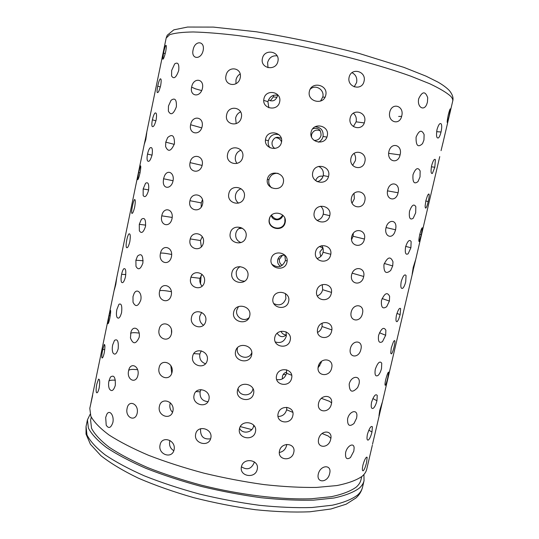 <?xml version="1.0" encoding="UTF-8"?>
<svg xmlns="http://www.w3.org/2000/svg" width="539" height="539" viewBox="0 0 539 539"><rect width="100%" height="100%" fill="white"/><g stroke="black" fill="none" stroke-linecap="round" stroke-linejoin="round"><path stroke-width="0.81" d="M449.014 116.66L447.343 122.616C446.966 122.387 447.289 119.739 448.32 114.686C449.371 110.603 450.072 108.649 450.436 108.811L449.014 116.66M277.518 95.14L277.383 96.137C275.665 100.685 272.694 101.959 268.476 99.958M270.228 100.813L273.367 96.858L273.489 95.309M165.689 51.636C164.388 56.905 163.418 59.411 162.778 59.149L163.539 52.997C164.402 48.813 165.17 46.26 165.837 45.343C166.504 45.161 166.457 47.264 165.689 51.636M203.156 50.491C201.074 60.24 190.759 59.371 193.117 49.824C194.795 40.108 205.191 40.654 203.156 50.491M277.147 55.867C272.289 55.382 269.109 57.626 267.593 62.591L268.011 67.685M277.922 61.352C275.88 71.539 259.919 68.561 262.412 58.515C264.272 48.294 280.307 51.138 277.922 61.352M354.197 86.86L356.616 82.474C357.35 77.926 355.807 74.665 351.994 72.684M364.054 81.234C362.107 91.381 346.692 87.318 349.11 77.259C351.253 67.018 366.661 71.195 364.054 81.234M427.434 102.14L426.794 104.148C424.018 111.714 416.762 107.032 418.736 98.637C422.28 91.273 425.264 90.956 427.703 97.68L427.434 102.14M441.064 150.637L442.836 143.259L441.064 150.637M312.748 128.74C318.32 127.372 321.082 129.603 321.042 135.424C319.95 138.961 317.619 140.605 314.028 140.349M320.348 130.842C316.198 129.178 313.267 130.445 311.542 134.635L311.515 136.96M160.676 85.479C159.261 90.889 158.109 93.213 157.206 92.459C156.903 91.428 157.078 89.312 157.732 86.099C158.533 82.312 159.362 79.907 160.231 78.889C161.302 78.472 161.451 80.668 160.676 85.479M202.442 88.308C200.367 98.071 189.304 96.508 191.675 86.954C193.36 77.225 204.497 78.485 202.442 88.308M278.185 95.336C273.024 94.338 269.601 96.447 267.917 101.669L268.853 107.766M279.66 101.871C277.639 112.031 261.455 108.71 263.948 98.718C265.842 88.524 282.065 91.751 279.66 101.871M353.362 126.55L356.111 121.841C356.784 118.297 355.868 115.413 353.362 113.183M364.607 121.76C362.686 131.806 347.77 127.986 350.155 118.014C352.311 107.888 367.2 111.849 364.607 121.76M423.944 140.019L422.515 143.65C418.001 147.861 415.859 145.692 416.088 137.135C419.046 130.236 421.72 129.38 424.112 134.575L423.944 140.019M414.774 263.517L412.167 274.122L413.204 267.519L415.38 260.478L414.774 263.517L439.743 156.62M156.142 119.907C154.605 125.459 153.251 127.588 152.079 126.294C151.675 125.041 151.782 122.872 152.396 119.799C153.123 116.404 153.986 114.16 154.983 113.062C156.519 112.341 156.91 114.618 156.142 119.907M202.125 126.53C200.07 136.313 188.293 134.11 190.671 124.556C192.362 114.814 204.207 116.734 202.125 126.53M278.926 134.662C273.644 133.436 270.127 135.464 268.375 140.746C267.856 143.367 268.395 145.719 270.005 147.794M281.473 142.316C279.478 152.436 263.153 148.899 265.633 138.947C267.539 128.814 283.898 132.277 281.473 142.316M352.654 165.352L355.369 160.629C355.929 157.94 355.484 155.555 354.035 153.453M364.863 161.653C362.963 171.584 348.612 168.101 350.956 158.217C353.119 148.218 367.443 151.863 364.863 161.653M420.022 176.92L417.988 181.589C414.141 184.554 412.483 182.256 413.009 174.703C415.582 168.148 417.968 166.915 420.15 171.004L420.022 176.92M152.099 154.895C150.415 160.602 148.852 162.515 147.396 160.635C146.911 159.18 146.965 156.99 147.538 154.073C148.185 151.082 149.04 149.007 150.091 147.848C152.153 146.736 152.82 149.087 152.099 154.895M202.199 165.089C200.151 174.872 187.707 172.103 190.092 162.549C191.79 152.806 204.301 155.313 202.199 165.089M278.003 173.342C273.313 173.053 270.288 175.182 268.921 179.73C268.321 182.997 269.257 185.719 271.723 187.902M283.319 182.586C281.351 192.645 264.966 189.007 267.425 179.103C269.352 169.03 285.758 172.621 283.319 182.586M352.048 203.176L354.359 198.776L354.035 193.407M364.795 200.818C362.922 210.634 349.184 207.576 351.489 197.786C353.651 187.922 367.362 191.163 364.795 200.818M415.677 212.824L413.204 218.248C410.038 220.336 408.805 218.019 409.505 211.295C411.789 205.036 413.898 203.499 415.825 206.693L415.677 212.824M282.807 215.189C281.803 221.172 272.411 221.421 271.306 215.371M271.467 215.209C275.281 220.451 279.02 220.424 282.692 215.135M148.542 190.449C146.689 196.324 144.897 197.988 143.152 195.462L143.172 188.926L145.55 183.273C148.185 181.663 149.182 184.055 148.542 190.449M202.489 199.74L201.229 202.893L201.229 207.104M202.624 203.917C200.602 213.687 187.532 210.479 189.917 200.899C191.614 191.163 204.746 194.175 202.624 203.917M269.904 217.338L269.534 218.564C266.792 228.583 283.13 232.215 284.875 221.933L284.868 218.295M285.158 222.6C283.211 232.599 266.845 228.967 269.284 219.11C271.218 209.119 287.604 212.73 285.158 222.6M351.569 239.72L353.072 236.257L353.301 233.279M364.384 239.228C362.531 248.917 349.447 246.37 351.718 236.675C353.887 226.939 366.931 229.695 364.384 239.228M410.907 247.745L408.164 253.754C405.638 255.216 404.776 252.939 405.571 246.923C407.619 240.92 409.472 239.134 411.129 241.553L410.907 247.745L405.699 246.404M322.955 248.055L319.883 251.969L320.698 256.51M145.469 226.528C143.414 232.572 141.373 233.973 139.352 230.726L139.284 224.325L141.359 219.346C144.6 217.076 145.968 219.467 145.469 226.528M202.26 236.702L200.468 240.529L201.316 246.849M203.371 242.948C201.37 252.703 187.727 249.106 190.112 239.525C191.823 229.803 205.527 233.239 203.371 242.948M272.013 264.326C277.969 268.462 282.443 267.169 285.434 260.452L284.841 255.142M286.943 262.257C285.023 272.188 268.752 268.671 271.164 258.868C273.118 248.957 289.403 252.481 286.943 262.257M363.609 276.817C361.777 286.377 349.393 284.397 351.623 274.802C353.786 265.208 366.129 267.411 363.609 276.817M405.726 281.675C404.957 284.828 404.001 286.997 402.862 288.17C400.922 289.16 400.376 286.964 401.218 281.567C403.064 275.8 404.681 273.792 406.062 275.537L405.726 281.675M144.25 144.358L146.756 132.668L145.813 139.513L144.25 144.358L116.781 277.524L115.797 284.403L114.281 290.043L116.781 277.524M142.882 263.093C140.571 269.338 138.274 270.43 135.976 266.354L135.895 260.243L137.519 256.113C141.366 252.939 143.152 255.264 142.882 263.093M201.984 274.344L199.996 278.306C199.423 281.378 200.117 283.999 202.085 286.175M204.416 282.086C202.435 291.835 188.273 287.92 190.658 278.353C192.376 268.651 206.592 272.424 204.416 282.086M273.819 303.605C279.546 306.24 283.575 304.555 285.913 298.559L285.448 293.539M288.641 301.476C286.748 311.326 270.639 308.038 273.024 298.289C274.991 288.466 291.1 291.801 288.641 301.476M362.451 313.536C360.638 322.962 348.996 321.608 351.179 312.121C353.348 302.662 364.943 304.259 362.451 313.536M398.638 319.357L397.297 321.534C395.875 322.181 395.592 320.072 396.448 315.227C398.126 309.689 399.52 307.486 400.625 308.625L400.14 314.628L398.638 319.357M140.773 300.095C138.119 306.59 135.538 307.297 133.018 302.217L132.985 296.652L134.029 293.647C136.758 287.806 142.343 292.765 140.773 300.095M201.653 312.411L199.801 316.157C199.154 320.072 200.387 323.083 203.486 325.192M205.723 321.257C203.749 330.993 189.142 326.843 191.52 317.296C193.238 307.641 207.926 311.63 205.723 321.257M275.314 341.942C280.691 343.579 284.349 341.659 286.297 336.188L286.081 331.835M290.211 340.176C288.338 349.939 272.471 346.968 274.829 337.279C276.81 327.557 292.67 330.596 290.211 340.176M360.901 349.353C359.109 358.644 348.228 357.963 350.37 348.592C352.533 339.267 363.367 340.203 360.901 349.353M390.735 353.247L391.267 347.911L393.349 342.036C394.09 340.695 394.582 340.291 394.831 340.816C395.074 341.699 394.851 343.626 394.164 346.611C393.248 350.465 392.345 352.897 391.455 353.894L390.735 353.247M286.485 334.773C282.975 337.704 279.869 337.198 277.174 333.257M280.96 331.296C282.045 333.601 283.817 334.834 286.27 335.015M109.781 318.36C108.905 322.16 108.278 323.932 107.901 323.683L109.019 315.753L110.448 310.336C110.886 310.572 110.663 313.253 109.781 318.36M139.123 337.481C135.949 344.32 133.052 344.502 130.451 338.014L130.91 332.206C133.16 324.343 140.901 329.08 139.123 337.481M201.283 350.822L199.841 354.008C199.208 358.886 201.087 362.134 205.494 363.758M207.245 360.348C205.298 370.064 190.301 365.799 192.672 356.272C194.404 346.651 209.469 350.781 207.245 360.348M276.696 379.571C281.634 380.345 284.922 378.243 286.546 373.278L286.573 369.781M291.612 378.263C289.76 387.932 274.21 385.372 276.534 375.75C278.528 366.129 294.072 368.784 291.612 378.263M358.954 384.233L357.667 387.528C352.29 393.295 349.467 392.163 349.184 384.152C351.293 375.131 361.191 375.11 359.008 383.963L358.954 384.233M387.81 377.644C386.834 381.834 386.018 384.374 385.351 385.277C384.779 385.419 384.886 383.532 385.695 379.618C387.096 374.497 388.093 371.991 388.686 372.105L387.81 377.644M104.236 352.883C103.299 356.784 102.538 358.442 101.952 357.849C101.602 356.535 101.858 353.779 102.706 349.595L104.29 344.475C105.132 344.488 105.118 347.291 104.236 352.883M137.937 375.205C135.949 384.516 126.375 379.746 128.612 370.738C130.195 361.534 139.844 366.015 137.937 375.205M200.932 389.589L200.104 391.799C199.612 397.782 202.24 401.077 207.98 401.69M208.957 399.311C207.03 408.986 191.709 404.715 194.067 395.208C195.812 385.634 211.2 389.805 208.957 399.311M278.023 416.458C282.423 416.445 285.293 414.221 286.633 409.775L286.815 407.316M292.805 415.69C290.986 425.264 275.813 423.196 278.104 413.649C280.105 404.135 295.264 406.318 292.805 415.69M356.589 418.176L353.988 423.499C349.44 427.077 347.311 425.507 347.608 418.803C349.366 411.055 357.438 408.865 356.885 415.967L356.589 418.176M381.086 407.76L378.978 415.717L379.732 410.401L382.198 402.518L381.086 407.76M441.017 131.994C440.329 134.871 439.514 136.812 438.578 137.822C436.57 138.705 436.044 135.956 437.001 129.582C438.598 124.341 440.046 122.515 441.347 124.118C441.926 125.776 441.818 128.403 441.017 131.994L436.624 131.671M178.719 70.508C176.152 77.697 173.767 79.502 171.57 75.918L171.672 70.427L174.683 63.885C177.951 61.81 179.292 64.02 178.719 70.508M240.212 77.838C238.103 88.127 223.476 85.721 226.003 75.588C227.822 65.266 242.51 67.49 240.212 77.838M240.151 73.917C237.995 75.251 236.608 77.252 235.988 79.927L235.961 83.72M325.772 95.167C323.744 105.651 306.832 101.756 309.373 91.408C311.461 80.857 328.379 84.771 325.772 95.167M320.543 101.089L322.76 97.007C324.828 89.878 315.45 83.828 310.181 89.252M401.75 115.872C399.817 125.985 387.413 122.225 389.751 112.132C392.069 101.918 404.418 105.927 401.75 115.872M434.825 167.245L432.379 173.437C430.917 173.949 430.674 171.328 431.651 165.574C433.12 160.521 434.367 158.547 435.391 159.638L434.825 167.245L431.395 166.807M274.843 148.494C272.572 146.911 271.669 144.735 272.141 141.952C273.974 137.33 277.039 136.172 281.345 138.462M166.167 38.074L167.225 35.251L173.807 29.861L187.579 27.044L213.343 27.098L256.22 31.761C290.373 37.332 324.828 44.609 359.587 53.583L403.94 67.382L426.026 76.147L437.816 82.029C442.694 84.812 446.508 87.621 449.263 90.458C452.484 94.372 453.636 97.909 452.72 101.076C453.05 99.695 452.369 98.091 450.685 96.252C446.669 92.62 439.689 88.45 429.738 83.747L410.866 76.194C381.471 65.617 339.509 54.21 297.151 45.512C276.17 41.429 256.402 38.107 237.861 35.547C220.485 33.485 205.588 32.293 193.164 31.969C182.398 32.131 174.548 33.054 169.623 34.725L166.167 38.074L146.15 135.121M176.354 106.837C173.457 114.261 170.796 115.683 168.37 111.108L168.478 106.008L171.031 100.328C174.973 97.458 176.752 99.627 176.354 106.837M241.351 117.482C239.255 127.763 224.136 124.866 226.663 114.74C228.489 104.445 243.668 107.187 241.351 117.482M240.616 111.89C237.995 113.028 236.331 115.103 235.604 118.115L236.19 123.633M327.267 135.855C325.266 146.258 308.591 142.404 311.104 132.122C313.199 121.673 329.888 125.567 327.267 135.855M318.495 142.181C320.887 141.036 322.403 139.143 323.056 136.488C323.589 130.472 320.941 127.231 315.113 126.766M400.113 154.747C398.2 164.712 386.598 161.511 388.889 151.526C391.199 141.474 402.754 144.944 400.113 154.747M428.236 201.485C427.4 205.029 426.625 207.205 425.911 208.007C425.386 208.377 425.136 207.589 425.17 205.649L425.898 200.555L427.474 195.758C428.242 194.188 428.774 193.669 429.064 194.202C429.381 195.307 429.105 197.739 428.236 201.485L425.783 201.04M174.454 143.677C171.112 151.385 168.161 152.348 165.601 146.554L165.776 142.141L167.642 137.586C172.285 133.564 174.555 135.599 174.454 143.677M242.712 157.26C240.63 167.528 225.107 164.213 227.62 154.12C229.446 143.866 245.063 147.006 242.712 157.26M240.98 150.24C238.083 151.223 236.244 153.298 235.469 156.465C234.95 159.113 235.476 161.437 237.032 163.432M328.608 176.105C326.627 186.413 310.262 182.714 312.741 172.507C314.857 162.158 331.222 165.931 328.608 176.105M317.323 181.71C320.422 180.834 322.389 178.793 323.225 175.573C323.899 171.294 322.369 168.242 318.63 166.41M398.065 192.733C396.172 202.563 385.392 199.969 387.642 190.105C389.946 180.201 400.666 183.071 398.065 192.733M421.282 234.721L419.174 241.553C418.608 241.546 418.803 239.201 419.746 234.526C420.993 229.836 421.875 227.599 422.394 227.802L421.282 234.721L419.78 234.371M140.005 173.012C138.914 177.621 138.119 179.837 137.627 179.649L138.611 172.568L140.47 165.81C140.996 165.857 140.841 168.256 140.005 173.012M173.012 180.969C171.389 188.994 163.31 189.472 163.283 181.892L163.539 178.766L164.476 175.97C167.488 168.902 174.764 172.884 173.012 180.969M244.275 197.065C242.213 207.306 226.333 203.695 228.839 193.622C230.679 183.408 246.646 186.878 244.275 197.065M241.149 188.778C238.198 189.701 236.331 191.743 235.55 194.889C234.943 198.318 235.941 201.067 238.541 203.129M329.74 215.809C327.793 226.023 311.805 222.587 314.244 212.454C316.373 202.213 332.354 205.757 329.74 215.809M316.966 220.411C320.247 219.649 322.335 217.567 323.232 214.165C323.845 210.944 322.982 208.303 320.651 206.228M395.599 229.796L394.609 232.552C391.442 239.653 384.078 235.866 385.998 227.802C387.837 219.589 396.306 219.238 395.916 227.074L395.599 229.796L386.052 227.559M242.334 228.213L238.723 228.657M134.669 207.097C133.497 211.827 132.54 213.889 131.806 213.296C131.476 212.177 131.698 209.725 132.473 205.925C133.194 202.448 133.881 200.319 134.534 199.545C135.464 199.376 135.511 201.889 134.669 207.097M172.015 218.679C169.92 228.489 159.403 225.41 161.774 215.869C163.452 206.127 174.043 208.889 172.015 218.679M245.993 236.83C243.958 247.037 227.788 243.237 230.281 233.192C232.134 223.025 248.385 226.71 245.993 236.83M240.906 227.492C238.218 228.516 236.527 230.463 235.826 233.34C235.193 237.827 236.897 240.913 240.946 242.59M330.65 254.927C328.723 265.033 313.179 261.961 315.584 251.902C317.727 241.782 333.25 244.989 330.65 254.927M317.026 258.498C320.173 257.655 322.181 255.567 323.056 252.232C323.562 249.786 323.137 247.596 321.776 245.676M392.709 265.916L390.708 270.45C385.958 274.425 383.701 272.478 383.936 264.602C387.554 256.867 390.566 255.951 392.985 261.846L392.709 265.916L384.26 263.47M372.523 444.23L413.13 270.578M282.571 255.21L279.471 259.111C279.061 261.779 279.977 263.867 282.214 265.377M280.549 266.3C278.191 264.764 277.248 262.601 277.713 259.805C278.879 256.227 281.297 254.758 284.956 255.398M129.818 241.742C128.552 246.592 127.42 248.499 126.422 247.462C125.944 246.08 126.065 243.547 126.8 239.855C127.46 236.736 128.181 234.741 128.969 233.872C130.357 233.427 130.64 236.048 129.818 241.742M171.442 256.732C169.361 266.562 158.082 262.931 160.467 253.377C162.145 243.635 173.497 246.97 171.442 256.732M247.825 276.46C245.811 286.627 229.412 282.712 231.911 272.721C233.798 262.601 250.231 266.428 247.825 276.46M239.983 266.562L237.584 268.745L236.264 271.73C235.839 277.875 238.636 281.028 244.659 281.183M331.29 293.371C329.39 303.369 314.352 300.742 316.723 290.77C318.872 280.765 333.884 283.554 331.29 293.371M317.269 295.898C320.078 294.86 321.877 292.792 322.672 289.706L322.261 284.646M389.394 301.079L386.692 306.671C382.69 309.453 380.952 307.385 381.471 300.466C384.583 293.122 387.298 291.747 389.623 296.342L389.394 301.079L382.077 298.532M125.452 276.931C124.085 281.904 122.764 283.635 121.491 282.14C120.871 280.516 120.911 277.915 121.605 274.344C122.191 271.595 122.912 269.743 123.768 268.793C125.661 267.991 126.227 270.706 125.452 276.931M171.267 295.076C169.206 304.912 157.199 300.802 159.598 291.249C161.276 281.499 173.356 285.333 171.267 295.076M249.725 315.847C247.738 325.974 231.204 322.086 233.683 312.128C235.59 302.069 252.151 305.903 249.725 315.847M238.521 306.55L236.823 309.992C234.856 316.804 244.019 322.686 249.139 317.545M331.633 331.074C329.76 340.958 315.288 338.856 317.626 328.972C319.775 319.095 334.214 321.379 331.633 331.074M317.599 332.448C319.903 331.189 321.385 329.214 322.053 326.519L322.154 323.164M385.661 335.271L382.488 341.625C379.213 343.606 377.906 341.524 378.58 335.379C381.322 328.359 383.755 326.627 385.87 330.185L385.661 335.271L379.463 332.745M121.571 312.647C120.089 317.734 118.567 319.283 117.003 317.289C116.269 315.456 116.235 312.815 116.896 309.379L118.937 304.306C121.383 303.046 122.259 305.829 121.571 312.647M171.476 333.628C169.435 343.437 156.748 338.997 159.146 329.403C160.831 319.661 173.585 323.905 171.476 333.628M171.463 329.753L171.543 333.277M251.659 354.925C249.698 364.984 233.111 361.231 235.57 351.32C237.49 341.335 254.098 345.054 251.659 354.925M237.483 348.039C235.017 356.717 248.782 361.258 251.814 352.674M331.667 367.989C329.814 377.745 315.962 376.242 318.259 366.453C320.415 356.71 334.234 358.408 331.667 367.989M318.064 367.807L321.177 362.639L321.365 361.467M381.511 368.487C380.709 371.708 379.564 374.026 378.068 375.44C375.454 376.862 374.524 374.827 375.272 369.33C377.718 362.592 379.874 360.564 381.747 363.239L381.511 368.487M118.182 348.827C116.565 354.049 114.827 355.396 112.968 352.877C112.146 350.862 112.045 348.214 112.671 344.92L114.484 340.405C117.495 338.553 118.728 341.362 118.182 348.827M172.035 372.294C170.014 382.111 156.694 377.361 159.093 367.766C160.784 358.044 174.164 362.619 172.035 372.294M170.85 365.671L171.746 373.325M253.579 393.578C251.646 403.57 235.078 400.059 237.517 390.196C239.451 380.291 256.032 383.795 253.579 393.578M238.097 388.531C238.743 396.765 251.693 396.974 252.932 388.895L253.141 388.976M331.364 404.041C329.531 413.676 316.339 412.834 318.596 403.145C320.759 393.531 333.904 394.588 331.364 404.041M376.943 400.726C376.047 404.338 374.868 406.824 373.406 408.191C371.378 409.195 370.758 407.235 371.546 402.303C373.749 395.815 375.649 393.531 377.253 395.444L376.943 400.726L372.84 398.55M282.362 378.917L282.423 376.431C283.049 374.066 284.477 372.631 286.721 372.139M115.279 385.473C113.507 390.829 111.539 391.961 109.377 388.868C108.494 386.719 108.346 384.085 108.939 380.965L110.414 377.118C113.998 374.504 115.622 377.287 115.279 385.473M172.918 411.035C170.917 420.838 157.017 415.879 159.416 406.291C161.121 396.589 175.074 401.393 172.918 411.035M170.331 402.822L170.007 403.947C169.421 407.262 170.263 410.044 172.534 412.295M255.452 431.746C253.546 441.663 237.079 438.503 239.484 428.687C241.432 418.87 257.911 422.064 255.452 431.746M239.585 428.296C242.375 434.542 252.562 432.676 253.593 426.019L253.728 425.204M330.697 439.231C328.884 448.731 316.406 448.603 318.616 439.015C320.779 429.536 333.217 429.893 330.697 439.231M371.977 432.022C370.994 435.99 369.828 438.625 368.481 439.939C366.978 440.632 366.614 438.759 367.409 434.319C369.404 428.067 371.061 425.561 372.388 426.8L371.977 432.022L368.811 430.149M99.169 387.932C98.165 391.941 97.256 393.463 96.441 392.513C95.908 390.91 96.05 388.067 96.852 383.977L98.502 379.193C99.796 378.91 100.018 381.821 99.169 387.932M137.182 413.204C135.208 422.522 124.873 417.341 127.123 408.326C128.713 399.116 139.116 404.034 137.182 413.204M200.757 428.667L200.542 429.455C200.387 436.583 203.742 439.696 210.601 438.793M210.816 438.032C208.91 447.673 193.319 443.469 195.684 434.01C197.456 424.483 213.08 428.606 210.816 438.032M279.317 452.484C283.056 451.77 285.468 449.479 286.539 445.625L286.721 444.419M293.768 452.383C291.97 461.849 277.241 460.353 279.498 450.887C281.506 441.481 296.214 443.119 293.768 452.383M353.82 451.156L350.465 457.544C346.718 460.036 345.101 458.359 345.627 452.511C347.224 445.457 354.069 442.202 354.123 448.044L353.82 451.156M372.334 445.241L366.729 469.24C366.136 471.82 364.559 474.199 362.013 476.375C356.407 480.276 348.026 483.335 336.875 485.558L316.602 487.418C300.796 487.647 283.265 486.704 264.002 484.588C244.133 481.805 224.069 477.985 203.816 473.134C183.954 467.791 165.54 461.849 148.582 455.314C132.863 448.596 119.705 441.839 109.1 435.034C100.139 428.364 94.055 422.104 90.842 416.256L89.797 408.353L92.614 395.511M114.578 288.203L90.95 402.788M112.86 422.522C110.906 428.033 108.689 428.923 106.21 425.197L105.691 417.455L106.742 414.451C109.343 409.088 114.409 415.273 112.86 422.522M174.09 449.735C172.103 459.531 157.691 454.451 160.083 444.884C161.788 435.222 176.273 440.134 174.09 449.735M169.94 440.471L169.684 441.407C169.051 445.551 170.432 448.657 173.814 450.719M257.231 469.348C255.351 479.178 239.06 476.463 241.438 466.707C243.399 456.984 259.697 459.76 257.231 469.348M241.425 466.767C247.098 470.426 251.349 469.045 254.179 462.63L254.314 461.869M329.659 473.505C327.867 482.87 316.13 483.496 318.3 474.01C320.456 464.665 332.152 464.288 329.659 473.505M366.608 462.374C365.59 466.592 364.499 469.354 363.347 470.662L363.293 470.709C362.228 471.153 362.087 469.381 362.862 465.379C364.02 461.128 365.233 458.386 366.493 457.166L367.153 457.294L366.608 462.374M322.113 178.268L319.998 180.511M281.553 141.898C280.428 139.15 278.4 137.755 275.476 137.708M361.73 476.611L361.002 479.717C360.389 482.398 358.779 484.878 356.191 487.148C350.599 491.164 342.319 494.344 331.33 496.688L311.427 498.743C281.223 499.848 240.61 494.991 201.33 485.181C182 479.926 164.092 474.05 147.598 467.556C132.318 460.872 119.53 454.114 109.228 447.282C100.537 440.572 94.642 434.252 91.549 428.316L90.599 420.265L91.246 417.139M363.926 474.509L364.054 480.687C363.434 483.389 361.837 485.882 359.257 488.179C353.604 492.302 345.189 495.584 333.998 498.009L313.685 500.152C297.858 500.542 280.32 499.734 261.058 497.719C241.196 495.004 221.152 491.218 200.932 486.353C181.104 480.97 162.731 474.953 145.82 468.303C130.148 461.451 117.044 454.525 106.493 447.525C97.593 440.653 91.556 434.178 88.396 428.101L87.426 419.868L90.134 414.309M240.286 426.612L251.767 429.583M319.492 246.572L322.901 247.886M318.306 366.257L319.829 365.813M315.672 180.686C316.972 177.061 319.425 175.593 323.029 176.293M200.495 283.784L201.114 275.496M273.367 96.858L276.985 97.364M163.539 52.997L165.21 53.691M157.732 86.099L160.312 87.015M191.635 87.143L195.354 88.807L201.68 90.586M263.766 100.395L267.917 101.669M364.256 122.926L356.111 121.841M152.396 119.799L155.926 120.844M190.638 124.752L201.748 127.871M265.478 139.965L268.375 140.746M147.538 154.073L152.045 155.144M190.078 162.623L202.118 165.426M267.371 179.366L268.921 179.73M143.172 188.926L148.643 189.923M189.957 200.703L201.229 202.893M285.259 222.028L284.875 221.933M364.425 239.04L353.072 236.257M139.284 224.325L145.692 225.134M190.26 238.925L200.468 240.529M287.119 260.923L285.434 260.452M363.677 276.473L352.162 273.158M135.895 260.243L143.152 260.755M190.988 277.201L199.996 278.306M400.14 314.628L396.94 313.428M109.019 315.753L110.252 315.726M130.559 333.493C130.923 332.832 132.634 332.576 135.7 332.731L139.163 333.068M193.804 353.618L199.841 354.008M291.666 375.238L286.546 373.278M102.706 349.595L104.768 349.44M128.659 370.522C129.037 369.788 130.559 369.41 133.234 369.39L137.613 369.68M196.021 391.61L200.104 391.799M292.798 412.342L286.633 409.775M322.76 97.007L324.983 97.283M398.658 116.451L401.629 116.357M323.056 136.488L326.89 137.088M388.646 153.339L400.073 154.922M316.811 181.448L317.612 181.636M145.725 139.924L145.2 139.79M174.286 144.371L165.776 142.141M323.225 175.573L328.48 176.583M387.501 190.846L398.058 192.76M140.039 172.857L138.611 172.568M173.059 180.727L163.539 178.766M323.232 214.165L329.774 215.667M413.366 266.832L413.959 267M172.197 217.439L161.781 215.836M323.056 252.232L330.764 254.293M278.003 258.868L279.471 259.111M171.651 254.455C165.419 253.249 161.707 252.818 160.514 253.168M322.672 289.706L331.451 292.387M125.803 274.553L121.605 274.344M171.375 291.707C165.251 290.548 161.363 290.218 159.726 290.71M322.053 326.519L331.822 329.888M321.385 398.341L329.504 401.326L331.552 402.882M283.231 374.484L286.128 374.625M115.386 380.184C112.119 380.008 109.969 380.271 108.939 380.965M253.593 426.019L254.63 426.443M322.066 433.511L328.264 436.024L330.865 438.301M362.511 487.303C361.871 490.072 360.261 492.633 357.667 494.997C351.987 499.255 343.545 502.658 332.334 505.205L312 507.509C296.167 507.994 278.616 507.26 259.36 505.299C239.505 502.631 219.467 498.858 199.262 493.993C179.46 488.59 161.107 482.526 144.223 475.809C128.585 468.876 115.508 461.856 104.984 454.748C96.117 447.754 90.114 441.151 86.981 434.953L86.051 426.524L86.031 434.084L90.417 444.271L100.921 455.698C110.663 463.331 123.168 470.83 138.442 478.201C155.138 485.376 173.551 491.858 193.683 497.652C214.347 502.874 234.937 506.896 255.459 509.719C275.375 511.76 293.512 512.448 309.878 511.78L330.892 509.005L346.126 504.208L355.929 498.002C359.291 494.977 361.487 491.413 362.511 487.303L364.054 480.687M452.72 101.076L442.721 143.879M87.426 419.868L86.051 426.524"/></g></svg>
